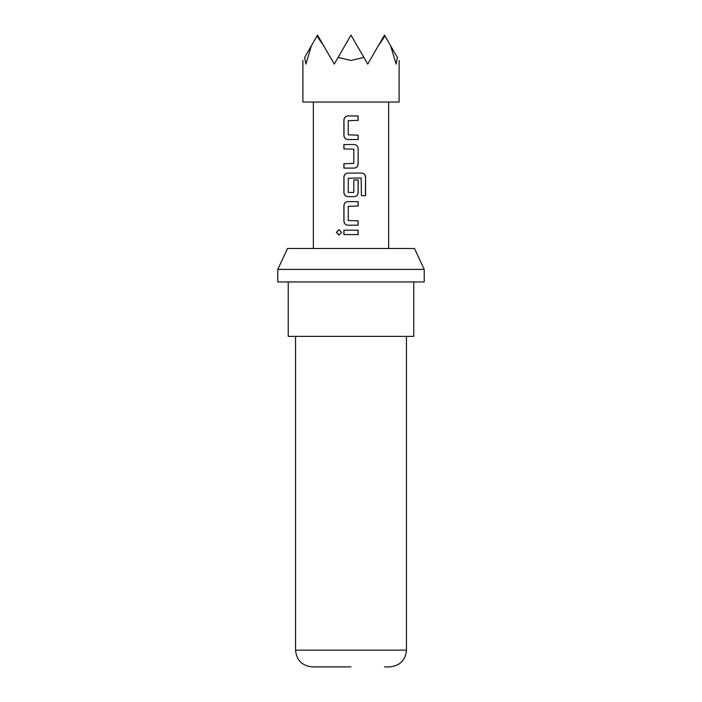 <?xml version="1.0" encoding="UTF-8"?>
<svg xmlns="http://www.w3.org/2000/svg" width="702" height="702" viewBox="0 0 702 702"><rect width="100%" height="100%" fill="white"/><g stroke="black" fill="none" stroke-linecap="round" stroke-linejoin="round"><path stroke-width="1.05" d="M339.04 229.659L336.583 232.38L339.04 235.1M341.584 232.38L338.969 229.659L336.425 232.38L338.978 235.109L341.584 232.38M347.99 115.962C345.516 116.216 344.182 117.576 343.971 120.06L343.971 135.433C344.217 137.952 345.56 139.321 347.99 139.531L358.16 139.531L358.16 135.144L348.253 134.845L348.253 120.647L358.16 120.349L358.16 115.962L347.955 115.962C345.463 116.199 344.112 117.567 343.892 120.06L343.892 135.433C344.12 137.943 345.481 139.312 347.955 139.531M358.081 139.531L358.081 135.144M343.971 163.698L343.971 168.094M343.971 144.515L343.971 148.912M347.99 173.069C345.516 173.324 344.182 174.693 343.971 177.167L343.971 192.55C344.217 195.068 345.56 196.437 347.99 196.648L354.098 196.648C356.59 196.411 357.941 195.042 358.16 192.55L358.16 179.958L353.808 179.958L353.808 192.445L348.253 192.445L348.253 178.238L361.153 177.948L361.433 195.621L365.575 195.621L365.575 177.167C365.373 174.666 364.084 173.297 361.714 173.069L347.955 173.069C345.463 173.306 344.112 174.675 343.892 177.167L343.892 192.55C344.12 195.051 345.481 196.42 347.955 196.648M354.062 196.648C356.537 196.393 357.88 195.024 358.081 192.55L358.081 179.958M347.99 201.623C345.516 201.886 344.182 203.247 343.971 205.73L343.971 221.104C344.217 223.622 345.56 224.991 347.99 225.202L358.16 225.202L358.16 220.814L348.253 220.516L348.253 206.318L358.16 206.019L358.16 201.623L347.955 201.623C345.463 201.869 344.112 203.229 343.892 205.73L343.892 221.104C344.12 223.613 345.481 224.973 347.955 225.202M358.081 225.202L358.081 220.814M343.971 230.186L343.971 234.573M295.56 336.355L295.56 650.166L406.44 650.166C405.537 660.24 399.964 665.812 389.707 666.9L384.477 666.9M277.781 269.41L277.781 281.958L424.219 281.958L424.219 269.41L277.781 269.41L287.53 248.49L414.47 248.49L424.219 269.41M288.241 281.958L288.241 336.355L413.759 336.355L413.759 281.958M302.887 60.469L302.887 102.044L399.113 102.044L399.113 60.469M397.358 57.424C399.701 61.469 399.701 61.469 397.358 57.424L396.112 64.093L390.575 45.665L397.358 57.424M311.425 45.665L305.888 64.093L304.642 57.424C302.299 61.469 302.299 61.469 304.642 57.424L317.523 35.1L334.266 64.093L338.11 57.424L351 60.469L363.89 57.424L367.734 64.093L378.369 45.665L385.021 36.056L390.575 45.665M351 144.515L354.098 144.515C356.581 144.744 357.932 146.113 358.16 148.613L358.16 163.987C357.941 166.488 356.59 167.857 354.098 168.094L343.892 168.094L343.892 163.698L353.808 163.408L353.808 149.201L343.892 148.912L343.892 144.515L351 144.515M351 230.186L358.16 230.186L358.16 234.573L343.892 234.573L343.892 230.186L351 230.186M378.369 45.665L384.477 35.1L385.021 36.056M338.11 57.424L351 35.1L363.89 57.424M316.979 36.056L323.631 45.665M351 666.9L312.293 666.9C302.035 665.812 296.463 660.24 295.56 650.166M358.081 234.573L358.081 230.186M358.081 206.019L358.081 201.623M365.417 195.621L365.575 177.167M365.417 177.167C365.198 174.649 363.926 173.289 361.6 173.069M354.062 168.094C356.537 167.839 357.88 166.471 358.081 163.987L358.16 163.987M358.081 163.987L358.16 148.613M358.081 148.613C357.836 146.095 356.502 144.726 354.062 144.515M358.081 120.349L358.081 115.962M406.44 650.166L406.44 336.355M388.654 248.49L388.654 102.044M313.346 248.49L313.346 102.044"/></g></svg>
